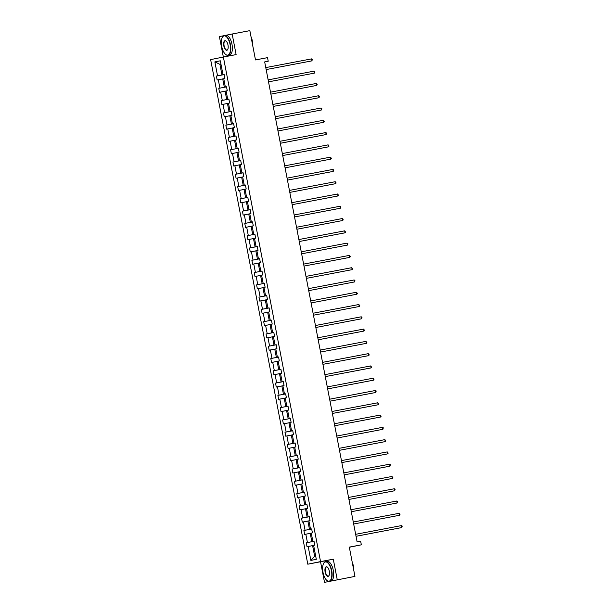 <?xml version="1.0" encoding="UTF-8"?>
<svg xmlns="http://www.w3.org/2000/svg" width="613" height="613" viewBox="0 0 613 613"><rect width="100%" height="100%" fill="white"/><g stroke="black" fill="none" stroke-linecap="round" stroke-linejoin="round"><path stroke-width="0.92" d="M223.967 35.677L219.408 36.596L223.347 57.032L236.12 54.603L232.158 34.014L225.791 35.301M232.158 34.014L249.851 30.65L255.491 59.936L267.529 57.645L268.218 61.231L264.678 61.905L357.118 541.915L360.651 541.241L361.341 544.827L349.31 547.118L354.95 576.404L324.507 582.35L354.95 576.404M337.25 579.768L333.288 559.186L320.538 561.761L324.507 582.35M320.538 561.761L307.795 564.19L210.634 59.607L223.377 57.032L320.545 561.608L307.795 564.19M313.634 545.424L312.599 545.624L314.645 556.252L310.868 560.42L308.178 546.482L307.029 546.712L306.27 542.781L314.04 541.302M312.599 545.624L308.178 546.482M311.266 533.141L310.239 533.341L311.841 541.685L306.27 542.781M307.427 542.543L305.818 534.199L304.661 534.436L303.902 530.498L311.672 529.019M308.906 520.866L307.872 521.058L309.481 529.402L303.902 530.498M305.059 530.26L303.45 521.916L302.301 522.153L301.542 518.215L309.304 516.736L301.542 518.215M302.692 517.985L301.083 509.633L299.933 509.87L299.175 505.932L306.944 504.453M304.171 496.3L303.144 496.499L304.745 504.844L299.175 505.932M300.332 505.702L298.723 497.358L297.566 497.587L296.807 493.649L304.577 492.17M301.811 484.017L300.776 484.216L302.385 492.561L296.807 493.649M297.964 493.419L296.355 485.075L295.205 485.304L294.447 481.366L302.209 479.895M299.443 471.734L298.408 471.933L300.018 480.278L294.447 481.366M295.596 481.136L293.987 472.792L292.838 473.021L292.079 469.091L299.849 467.612M297.075 459.451L296.048 459.65L297.65 467.995L292.079 469.091M293.236 468.853L291.627 460.509L290.47 460.738L289.711 456.808L297.481 455.329M294.715 447.176L293.681 447.367L295.29 455.712L289.711 456.808M290.869 456.57L289.259 448.226L288.11 448.463L287.351 444.525L295.114 443.046M292.347 434.893L291.313 435.084L292.922 443.429L287.351 444.525M288.501 444.287L286.899 435.943L285.742 436.18L284.984 432.242L292.753 430.763L284.984 432.242M286.141 432.012L284.532 423.66L283.375 423.897L282.616 419.959L290.386 418.48M287.62 410.327L286.585 410.526L288.194 418.871L282.616 419.959M283.773 419.729L282.164 411.384L281.015 411.614L280.256 407.676L288.018 406.197L280.256 407.676M281.405 407.446L279.804 399.101L278.647 399.331L277.888 395.4L285.658 393.921M282.884 385.761L281.857 385.96L283.459 394.305L277.888 395.4M279.045 395.163L277.436 386.818L276.279 387.048L275.521 383.117L283.29 381.638M280.524 373.478L279.49 373.677L281.099 382.022L275.521 383.117M276.678 382.88L275.068 374.535L273.919 374.773L273.16 370.834L280.93 369.355M278.156 361.203L277.122 361.394L278.731 369.739L273.16 370.834M274.31 370.597L272.708 362.252L271.551 362.49L270.793 358.551L278.563 357.072M275.789 348.92L274.762 349.111L276.363 357.456L270.793 358.551M271.95 358.314L270.341 349.969L269.184 350.207L268.425 346.268L276.195 344.79L268.425 346.268M269.582 346.038L267.973 337.694L266.824 337.924L266.065 333.985L273.835 332.507M271.061 324.354L270.026 324.553L271.636 332.897L266.065 333.985M267.214 333.756L265.613 325.411L264.456 325.641L263.697 321.702L271.467 320.231M268.693 312.071L267.666 312.27L269.276 320.614L263.697 321.702M264.854 321.473L263.245 313.128L262.088 313.358L261.33 309.427L269.099 307.948M266.333 299.788L265.299 299.987L266.908 308.331L261.33 309.427M262.487 309.19L260.877 300.845L259.728 301.075L258.97 297.144L266.739 295.665M263.965 287.505L262.931 287.704L264.54 296.048L258.97 297.144M260.119 296.907L258.517 288.562L257.36 288.8L256.602 284.861L264.372 283.382M261.598 275.229L260.571 275.421L262.18 283.765L256.602 284.861M257.759 284.624L256.15 276.279L254.993 276.517L254.234 272.578L262.004 271.099M259.238 262.946L258.203 263.138L259.812 271.49L254.234 272.578M255.391 272.348L253.782 263.996L252.633 264.234L251.874 260.295L259.644 258.816L251.874 260.295M253.023 260.065L251.422 251.721L250.265 251.951L249.506 248.012L257.276 246.533M254.502 238.38L253.476 238.58L255.085 246.924L249.506 248.012M250.663 247.782L249.054 239.438L247.897 239.668L247.139 235.729L254.908 234.258L247.139 235.729M248.296 235.499L246.687 227.155L245.537 227.385L244.779 223.454L252.548 221.975M249.775 213.814L248.74 214.014L250.349 222.358L244.779 223.454M245.928 223.216L244.326 214.872L243.169 215.109L242.411 211.171L250.181 209.692M247.407 201.539L246.38 201.731L247.989 210.075L242.411 211.171M243.568 210.933L241.959 202.589L240.802 202.826L240.043 198.888L247.813 197.409M245.047 189.256L244.012 189.448L245.621 197.792L240.043 198.888M241.2 198.65L239.591 190.306L238.442 190.543L237.683 186.605L245.453 185.126M242.679 176.973L241.652 177.165L243.254 185.517L237.683 186.605M238.832 186.375L237.231 178.031L236.074 178.26L235.315 174.322L243.085 172.843L235.315 174.322M236.472 174.092L234.863 165.748L233.706 165.977L232.948 162.039L240.717 160.568M237.951 152.407L236.917 152.606L238.526 160.951L232.948 162.039M234.105 161.809L232.496 153.465L231.346 153.694L230.588 149.764L238.357 148.285L230.588 149.764M231.737 149.526L230.136 141.182L228.978 141.411L228.22 137.481L235.99 136.002M233.224 127.841L232.189 128.04L233.798 136.385L228.22 137.481M229.377 137.243L227.768 128.899L226.611 129.136L225.852 125.198L233.622 123.719M230.856 115.566L229.821 115.757L231.43 124.102L225.852 125.198M227.009 124.96L225.4 116.616L224.251 116.853L223.492 112.915L231.262 111.436M228.488 103.283L227.461 103.474L229.063 111.827L223.492 112.915M224.642 112.685L223.04 104.333L221.883 104.57L221.124 100.632L228.894 99.153M226.128 91L225.094 91.199L226.703 99.544L221.124 100.632M222.281 100.402L220.672 92.057L219.515 92.287L218.764 88.349L226.526 86.87L218.764 88.349M219.914 88.119L218.305 79.774L217.155 80.004L216.397 76.066L224.166 74.594M217.546 75.836L214.864 61.898L219.921 64.35L220.956 64.143L219.921 64.35L221.967 74.978L216.397 76.066M214.864 61.898L220.312 60.802L222.994 74.732L224.143 74.502L224.902 78.441L223.753 78.671L225.354 87.015L226.511 86.785L227.27 90.716L226.113 90.954L227.722 99.298L228.879 99.061L229.637 102.999L228.48 103.237L230.09 111.581L231.239 111.344L231.998 115.282L230.848 115.52L232.45 123.864L233.607 123.627L234.365 127.565L233.208 127.795L234.817 136.14L235.974 135.91L236.733 139.848L235.576 140.078L237.185 148.423L238.334 148.193L239.093 152.131L237.944 152.361L239.545 160.706L240.702 160.476L241.461 164.407L240.304 164.644L241.913 172.989L243.07 172.759L243.828 176.69L242.671 176.927L244.281 185.272L245.43 185.034L246.188 188.973L245.039 189.21L246.641 197.555L247.798 197.317L248.556 201.256L247.399 201.485L249.008 209.838L250.165 209.6L250.924 213.539L249.767 213.768L251.376 222.113L252.525 221.883L253.284 225.822L252.135 226.051L253.736 234.396L254.893 234.166L255.652 238.105L254.495 238.334L256.104 246.679L257.261 246.449L258.019 250.38L256.862 250.617L258.471 258.962L259.621 258.724L260.379 262.663L259.23 262.9L260.832 271.245L261.989 271.007L262.747 274.946L261.59 275.183L263.199 283.528L264.356 283.29L265.115 287.229L263.958 287.459L265.567 295.811L266.716 295.573L267.475 299.512L266.326 299.742L267.927 308.086L269.084 307.856L269.843 311.795L268.686 312.025L270.295 320.369L271.452 320.139L272.21 324.07L271.053 324.308L272.662 332.652L273.812 332.422L274.57 336.353L273.421 336.591L275.022 344.935L276.179 344.698L276.938 348.636L275.781 348.874L277.39 357.218L278.547 356.981L279.306 360.919L278.149 361.149L279.758 369.501L280.907 369.264L281.666 373.202L280.516 373.432L282.118 381.776L283.275 381.547L284.034 385.485L282.877 385.715L284.486 394.059L285.643 393.83L286.394 397.768L285.244 397.998L286.853 406.342L288.003 406.113L288.761 410.043L287.612 410.281L289.213 418.625L290.37 418.395L291.129 422.326L289.972 422.564L291.581 430.908L292.738 430.671L293.489 434.609L292.34 434.847L293.949 443.191L295.098 442.954L295.857 446.892L294.707 447.122L296.309 455.474L297.466 455.237L298.224 459.175L297.067 459.405L298.677 467.75L299.834 467.52L300.585 471.458L299.435 471.688L301.044 480.033L302.194 479.803L302.952 483.734L301.795 483.971L303.404 492.316L304.561 492.086L305.32 496.017L304.163 496.254L305.772 504.599L306.921 504.361L307.68 508.3L306.531 508.537L308.14 516.882L309.289 516.644L310.048 520.583L308.891 520.82L310.5 529.165L311.657 528.927L312.415 532.866L311.258 533.095L312.868 541.44L314.017 541.21L314.776 545.149L313.626 545.378L316.308 559.317L310.868 560.42M314.025 541.233L312.868 541.44M314.032 541.271L311.841 541.685M310.239 533.341L305.818 534.199M311.657 528.958L310.5 529.165M311.665 528.988L309.481 529.402M307.872 521.058L303.45 521.916M309.297 516.675L308.14 516.882M306.538 508.583L305.504 508.775L307.113 517.119M305.504 508.775L301.083 509.633M306.929 504.392L305.772 504.599M306.937 504.422L304.745 504.844M303.144 496.499L298.723 497.358M304.561 492.109L303.404 492.316M304.569 492.139L302.385 492.561M300.776 484.216L296.355 485.075M302.201 479.826L301.044 480.033M302.209 479.864L300.018 480.278M298.408 471.933L293.987 472.792M299.834 467.543L298.677 467.75M299.841 467.581L297.65 467.995M296.048 459.65L291.627 460.509M297.474 455.26L296.309 455.474M297.474 455.298L295.29 455.712M293.681 447.367L289.259 448.226M295.106 442.984L293.949 443.191M295.114 443.015L292.922 443.429M291.313 435.084L286.899 435.943M292.738 430.701L291.581 430.908M289.98 422.61L288.953 422.801L290.554 431.154M288.953 422.801L284.532 423.66M290.378 418.418L289.213 418.625M290.378 418.449L288.194 418.871M286.585 410.526L282.164 411.384M288.01 406.135L286.853 406.342M285.252 398.044L284.217 398.243L285.827 406.588M284.217 398.243L279.804 399.101M285.643 393.853L284.486 394.059M285.65 393.891L283.459 394.305M281.857 385.96L277.436 386.818M283.283 381.57L282.118 381.776M283.283 381.608L281.099 382.022M279.49 373.677L275.068 374.535M280.915 369.294L279.758 369.501M280.923 369.325L278.731 369.739M277.122 361.394L272.708 362.252M278.547 357.011L277.39 357.218M278.555 357.042L276.363 357.456M274.762 349.111L270.341 349.969M276.187 344.728L275.022 344.935M273.429 336.637L272.394 336.828L274.003 345.18M272.394 336.828L267.973 337.694M273.819 332.445L272.662 332.652M273.827 332.476L271.636 332.897M270.026 324.553L265.613 325.411M271.452 320.162L270.295 320.369M271.459 320.201L269.276 320.614M267.666 312.27L263.245 313.128M269.092 307.879L267.927 308.086M269.092 307.918L266.908 308.331M265.299 299.987L260.877 300.845M266.724 295.596L265.567 295.811M266.732 295.635L264.54 296.048M262.931 287.704L258.517 288.562M264.356 283.321L263.199 283.528M264.364 283.352L262.18 283.765M260.571 275.421L256.15 276.279M261.996 271.038L260.832 271.245M261.996 271.069L259.812 271.49M258.203 263.138L253.782 263.996M259.628 258.755L258.471 258.962M256.87 250.663L255.836 250.863L257.445 259.207M255.836 250.863L251.422 251.721M257.261 246.472L256.104 246.679M257.268 246.503L255.085 246.924M253.476 238.58L249.054 239.438M254.901 234.189L253.736 234.396M252.142 226.097L251.108 226.297L252.717 234.641M251.108 226.297L246.687 227.155M252.533 221.906L251.376 222.113M252.541 221.944L250.349 222.358M248.74 214.014L244.326 214.872M247.989 210.075L249.008 209.838M246.38 201.731L241.959 202.589M247.805 197.348L246.641 197.555M247.813 197.378L245.621 197.792M244.012 189.448L239.591 190.306M245.438 185.065L244.281 185.272M245.445 185.095L243.254 185.517M241.652 177.165L237.231 178.031M243.07 172.782L241.913 172.989M240.319 164.69L239.285 164.889L240.894 173.234M239.285 164.889L234.863 165.748M240.71 160.499L239.545 160.706M240.717 160.537L238.526 160.951M236.917 152.606L232.496 153.465M238.342 148.216L237.185 148.423M235.584 140.124L234.557 140.323L236.158 148.668M234.557 140.323L230.136 141.182M235.974 135.933L234.817 136.14M235.982 135.971L233.798 136.385M232.189 128.04L227.768 128.899M231.43 124.102L232.45 123.864M229.821 115.757L225.4 116.616M231.247 111.374L230.09 111.581M231.254 111.405L229.063 111.827M227.461 103.474L223.04 104.333M228.879 99.091L227.722 99.298M228.887 99.122L226.703 99.544M225.094 91.199L220.672 92.057M226.519 86.808L225.354 87.015M223.76 78.717L222.726 78.916L224.335 87.261M222.726 78.916L218.305 79.774M224.151 74.525L222.994 74.732M333.288 559.186L320.545 561.608M264.686 61.944L268.218 61.231M349.333 547.256L361.341 544.827M314.645 556.252L315.68 556.045M224.159 74.564L221.967 74.978M311.565 58.886L312.346 59.354L311.948 60.856L266.157 69.568L311.082 61.032L311.948 60.856L311.565 58.886L265.774 67.599M230.113 44.634A9.785 4.291 -100.8 0 0 222.258 37.485A9.785 4.291 -100.8 0 0 221.707 46.335A9.785 4.291 -100.8 0 0 225.446 54.266A9.785 4.291 -100.8 0 0 230.113 44.634M222.32 37.37A10.023 4.391 79.2 0 1 222.381 37.247A10.023 4.391 79.2 0 1 224.243 35.6A10.023 4.391 79.2 0 1 230.427 44.573A10.023 4.391 79.2 0 1 227.99 55.293A10.023 4.391 79.2 0 1 225.653 54.442A10.023 4.391 79.2 0 1 225.546 54.35M228.005 45.063A4.889 2.145 79.2 0 1 227.729 49.484A4.889 2.145 79.2 0 1 223.806 45.906A4.889 2.145 79.2 0 1 226.136 41.094A4.889 2.145 79.2 0 1 228.005 45.063M226.235 41.186A4.651 2.038 -100.8 0 0 225.247 40.879A4.651 2.038 -100.8 0 0 224.12 45.845A4.651 2.038 -100.8 0 0 226.986 50.013A4.651 2.038 -100.8 0 0 227.791 49.362M251.46 38.987A10.023 4.391 79.2 0 1 251.805 40.504A10.023 4.391 79.2 0 1 252.05 42.044M251.031 36.78A7.218 3.165 79.2 0 1 252.227 40.443A7.218 3.165 79.2 0 1 252.479 44.289M224.243 35.6L225.806 35.301A10.023 4.391 79.2 0 1 231.982 44.274A10.023 4.391 79.2 0 1 229.553 54.994L227.99 55.293M331.418 570.703A9.785 4.291 -100.8 0 0 323.564 563.562A9.785 4.291 -100.8 0 0 323.013 572.404A9.785 4.291 -100.8 0 0 326.752 580.335A9.785 4.291 -100.8 0 0 331.418 570.703M323.626 563.439A10.023 4.391 79.2 0 1 323.687 563.324A10.023 4.391 79.2 0 1 325.549 561.669A10.023 4.391 79.2 0 1 331.733 570.642A10.023 4.391 79.2 0 1 329.296 581.362A10.023 4.391 79.2 0 1 326.959 580.511A10.023 4.391 79.2 0 1 326.852 580.419M329.311 571.132A4.889 2.145 79.2 0 1 329.035 575.553A4.889 2.145 79.2 0 1 325.112 571.983A4.889 2.145 79.2 0 1 327.442 567.163A4.889 2.145 79.2 0 1 329.311 571.132M327.541 567.263A4.651 2.038 -100.8 0 0 326.553 566.948A4.651 2.038 -100.8 0 0 325.426 571.921A4.651 2.038 -100.8 0 0 328.292 576.082A4.651 2.038 -100.8 0 0 329.097 575.431M352.766 565.063A10.023 4.391 79.2 0 1 353.111 566.573A10.023 4.391 79.2 0 1 353.356 568.113M352.337 562.849A7.218 3.165 79.2 0 1 353.532 566.512A7.218 3.165 79.2 0 1 353.785 570.358M325.549 561.669L327.112 561.37A10.023 4.391 79.2 0 1 333.288 570.351A10.023 4.391 79.2 0 1 330.859 581.063L329.296 581.362M351.004 577.201A10.023 4.391 79.2 0 1 350.674 577.293L348.904 577.63M268.525 81.858L314.316 73.139L268.517 81.851M313.933 71.169L314.707 71.637L314.316 73.139L313.933 71.169L268.142 79.882M316.3 83.452L317.228 84.709L316.676 85.422L270.885 94.134L315.818 85.598L316.676 85.422L316.3 83.452L270.509 92.165M318.66 95.735L319.442 96.203L319.044 97.705L273.252 106.417L318.178 97.881L319.044 97.705L318.66 95.735L272.869 104.448M321.028 108.018L321.802 108.486L321.411 109.988L275.612 118.7L320.545 110.156L321.411 109.988L321.028 108.018L275.237 116.731M323.396 120.301L324.323 121.55L323.771 122.263L277.98 130.975L322.913 122.439L323.771 122.263L323.396 120.301L277.605 129.014M280.348 143.273L326.139 134.546L280.348 143.258M325.756 132.577L326.537 133.044L326.139 134.546L325.756 132.577L279.965 141.289M328.124 144.86L329.051 146.116L328.499 146.829L282.708 155.541L327.641 147.005L328.499 146.829L328.124 144.86L282.332 153.572M285.076 167.832L330.867 159.112L285.076 167.824M330.491 157.143L331.418 158.399L330.867 159.112L330.491 157.143L284.7 165.855M332.851 169.426L333.633 169.893L333.234 171.395L287.443 180.107L332.369 171.571L333.234 171.395L332.851 169.426L287.06 178.138M335.219 181.709L336.146 182.965L335.595 183.678L289.803 192.39L334.736 183.846L335.595 183.678L335.219 181.709L289.428 190.421M337.587 193.992L338.514 195.24L337.962 195.961L292.171 204.673L337.104 196.129L337.962 195.961L337.587 193.992L291.796 202.704M339.947 206.274L340.728 206.742L340.33 208.236L294.539 216.948L339.464 208.412L340.33 208.236L339.947 206.274L294.156 214.987M296.907 229.247L342.69 220.519L296.899 229.231M342.315 218.55L343.242 219.806L342.69 220.519L342.315 218.55L296.523 227.262M344.682 230.833L345.609 232.089L345.058 232.802L299.267 241.514L344.2 232.978L345.058 232.802L344.682 230.833L298.883 239.545M301.634 253.805L347.425 245.085L301.634 253.797M347.042 243.116L347.824 243.583L347.425 245.085L347.042 243.116L301.251 251.828M349.41 255.399L350.337 256.655L349.785 257.368L303.994 266.08L348.927 257.544L349.785 257.368L349.41 255.399L303.619 264.111M351.778 267.682L352.705 268.938L352.153 269.651L306.362 278.363L351.295 269.82L352.153 269.651L351.778 267.682L305.979 276.394M354.138 279.965L354.919 280.432L354.521 281.926L308.73 290.639L353.655 282.103L354.521 281.926L354.138 279.965L308.347 288.677M356.505 292.24L357.433 293.497L356.881 294.209L311.09 302.922L356.023 294.386L356.881 294.209L356.505 292.24L310.714 300.952M358.873 304.523L359.8 305.78L359.249 306.492L313.458 315.205L358.39 306.669L359.249 306.492L358.873 304.523L313.074 313.235M361.233 316.806L362.007 317.273L361.616 318.775L315.825 327.488L360.75 318.952L361.616 318.775L361.233 316.806L315.442 325.518M318.185 339.778L363.976 331.058L318.185 339.771M363.601 329.089L364.528 330.346L363.976 331.058L363.601 329.089L317.81 337.801M365.969 341.372L366.896 342.629L366.344 343.341L320.553 352.054L365.486 343.51L366.344 343.341L365.969 341.372L320.17 350.084M368.329 353.655L369.256 354.904L368.712 355.624L322.921 364.337L367.846 355.793L368.712 355.624L368.329 353.655L322.538 362.367M370.696 365.938L371.624 367.187L371.072 367.9L325.281 376.612L370.214 368.076L371.072 367.9L370.696 365.938L324.905 374.65M373.064 378.213L373.991 379.47L373.44 380.183L327.649 388.895L372.581 380.359L373.44 380.183L373.064 378.213L327.265 386.926M375.424 390.496L376.198 390.964L375.807 392.466L330.016 401.178L374.941 392.642L375.807 392.466L375.424 390.496L329.633 399.209M377.792 402.779L378.719 404.036L378.167 404.749L332.376 413.461L377.309 404.925L378.167 404.749L377.792 402.779L332.001 411.492M334.744 425.751L380.535 417.032L334.744 425.744M380.16 415.062L381.087 416.319L380.535 417.032L380.16 415.062L334.361 423.775M382.52 427.345L383.294 427.813L382.903 429.315L337.112 438.027L382.037 429.483L382.903 429.315L382.52 427.345L336.729 436.058M339.472 450.317L385.263 441.598L339.472 450.302M384.887 439.628L385.815 440.877L385.263 441.598L384.887 439.628L339.096 448.341M387.255 451.904L388.182 453.16L387.631 453.873L341.839 462.585L386.772 454.049L387.631 453.873L387.255 451.904L341.456 460.616M389.615 464.187L390.389 464.654L389.998 466.156L344.2 474.868L389.132 466.332L389.998 466.156L389.615 464.187L343.824 472.899M391.983 476.47L392.91 477.726L392.358 478.439L346.567 487.151L391.5 478.615L392.358 478.439L391.983 476.47L346.192 485.182M394.343 488.753L395.124 489.22L394.726 490.722L348.935 499.434L393.868 490.898L394.726 490.722L394.343 488.753L348.552 497.465M351.303 511.725L397.094 503.005L351.295 511.717M396.711 501.036L397.485 501.503L397.094 503.005L396.711 501.036L350.92 509.748M399.078 513.319L400.005 514.575L399.454 515.288L353.663 524L398.596 515.456L399.454 515.288L399.078 513.319L353.287 522.031M356.03 536.291L401.821 527.563L356.03 536.275M401.438 525.602L402.22 526.069L401.821 527.563L401.438 525.602L355.647 534.314"/></g></svg>
